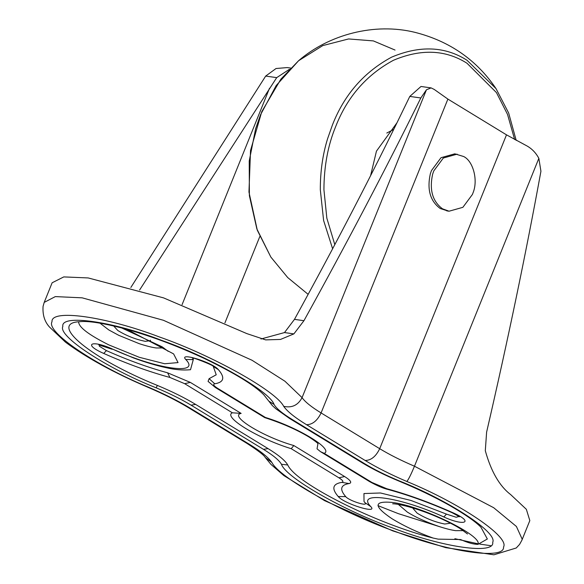 <?xml version="1.0" encoding="UTF-8"?>
<svg xmlns="http://www.w3.org/2000/svg" width="584" height="584" viewBox="0 0 584 584"><rect width="100%" height="100%" fill="white"/><g stroke="black" fill="none" stroke-linecap="round" stroke-linejoin="round"><path stroke-width="0.88" d="M370.599 175.667L376.446 151.154L397.025 122.706M113.639 325.952L117.793 330.486C126.472 335.793 135.649 339.413 145.321 341.341L150.402 340.654L150.453 340.173M413.355 508.116L413.063 508.496L417.173 513.168C425.853 518.475 435.029 522.089 444.701 524.016L449.782 523.33L449.833 522.855M398.339 504.408L407.347 512.102C415.253 517.074 425.656 521.819 438.548 526.323C445.585 528.63 451.257 530.068 455.564 530.644L463.207 530.622M477.946 544.376C473.383 544.303 467.601 542.689 460.594 539.536L438.197 539.141L433.087 538.046C417.626 532.433 403.931 525.987 392.003 518.723C373.519 506.262 373.483 500.824 391.908 502.401C421.217 505.707 483.224 535.959 477.946 544.376L487.348 538.995L480.99 527.264C475.383 521.497 464.791 514.154 449.22 505.211C433.956 496.67 417.275 488.655 399.179 481.179C385.17 475.369 372.862 469.251 362.255 462.827L364.474 463.608C374.322 469.58 385.966 475.361 399.398 480.946C449.038 500.583 497.882 532.681 492.706 542.273C495.123 554.837 443.198 547.5 393.514 528.264C344.334 511 285.678 477.515 281.466 464.287C279.167 460.28 273.173 455.301 263.493 449.351L191.063 405.157C181.215 399.186 169.572 393.404 156.14 387.82L157.381 385.425C91.834 358.912 48.472 323.85 78.65 321.769L81.658 321.543C89.79 321.105 103.112 323.237 121.625 327.938C148.657 335.187 176.353 345.421 204.721 358.664C234.301 372.95 253.96 384.951 263.705 394.674L272.268 405.493L275.845 408.785L289.825 418.633L362.255 462.827M99.973 323.164L108.821 329.953L118.822 335.355L139.167 343.647C146.204 345.947 151.876 347.392 156.183 347.969L163.834 347.947M377.972 505.642L398.405 513.672L440.526 526.972M265.377 417.451C298.387 427.568 333.96 449.279 324.222 453.359L320.536 451.68L317.039 448.826L317.952 443.65C318.207 444.103 318.178 442.869 309.002 437.022C296.694 429.627 281.933 423.159 264.713 417.604L215.445 387.55L217.664 388.338L265.377 417.451L264.713 417.604M365.35 503.138L364.022 501.546L363.956 493.546L380.491 492.984L410.99 500.466L446.475 514.117L456.192 517.263L459.119 516.468M167.593 372.811L190.34 382.403L241.141 413.399C228.636 415.764 263.698 437.161 293.818 445.541L344.618 476.544C350.78 480.464 352.269 482.8 349.079 483.552C340.545 484.968 339.428 489.326 345.735 496.648C349.115 500.882 369.336 507.16 364.898 502.598L370.84 506.656C378.381 514.416 343.969 503.722 338.216 496.517C331.391 488.604 332.595 483.888 341.83 482.362C343.896 481.873 342.932 480.355 338.932 477.814L291.219 448.694C258.208 438.584 222.635 416.874 232.374 412.793L184.653 383.673L169.9 377.454L167.593 372.811C147.891 367.409 127.495 360.007 106.405 350.604L99.338 346.21L99.368 345.005M169.9 377.454C148.599 371.614 126.545 363.613 103.748 353.444C82.183 344.02 91.768 339.501 112.778 349.188C156.183 369.205 201.575 375.614 185.756 359.496C178.105 351.692 212.729 362.452 218.379 369.636C225.205 377.541 224.001 382.257 214.766 383.79L209.101 378.673L208.065 381.381L215.445 387.55M209.101 378.673L216.226 374.789L213.306 366.54C215.211 365.825 189.231 355.868 192.618 358.182L193.698 358.109M193.173 358.248L193.282 359.627L190.508 369.723C182.872 370.417 174.798 369.738 166.279 367.701C156.468 365.591 145.584 362.35 133.634 357.992L112.778 349.188M293.818 445.541L291.219 448.694M241.141 413.399L232.374 412.793M157.381 385.425C172.097 391.55 184.851 397.879 195.64 404.42L268.071 448.614C278.678 455.126 285.24 460.586 287.759 464.981C295.818 483.377 375.862 523.622 433.087 538.046M506.496 134.846L379.695 448.694C389.535 454.666 401.128 460.506 414.465 466.214L493.684 507.715L516.395 526.461L522.206 539.214L521.899 540.207L529.827 520.592L526.345 509.306L510.613 494.546C499.488 486.034 491.049 471.412 485.304 450.702L486.611 432.167C508.007 339.567 526.111 252.602 540.93 171.265L538.849 158.344C535.747 152.519 531.389 148.168 525.775 145.299L506.496 134.846L447.891 99.09L434.197 89.418L431.123 87.899L426.459 89.761L302.067 397.631C305.038 401.88 311.382 406.975 321.091 412.932L379.695 448.694C375.921 456.498 371.059 460.418 365.124 460.455L306.52 424.699C312.455 424.656 317.316 420.736 321.091 412.932L447.891 99.09M260.982 338.99L284.496 332.573L294.475 319.368C336.289 243.258 372.964 172.572 404.5 107.317L409.8 96.418L420.998 86.476L431.123 87.899M409.8 96.418L420.823 97.973L426.459 89.761M284.496 332.573L293.883 333.895L280.495 339.435L265.669 339.888L246.864 333.617L163.571 297.884L88.177 277.94L63.78 276.911L52.129 282.78M130.852 287.452L265.683 76.073L276.707 77.628L139.591 290.022M290.62 68.065L287.204 67.583L276.035 68.518L265.683 76.073M289.394 69.321L276.707 77.628M420.823 97.973C386.571 167.455 347.611 241.696 303.943 320.704L293.883 333.895M447.921 210.999L440.212 208.503C430.167 201.064 426.882 189.471 430.35 173.733L431.466 170.565L441.008 157.702L454.805 153.826L463.667 156.527C473.135 161.016 478.311 180.259 473.025 192.844L472.412 194.465L462.871 207.327L449.074 211.204L442.533 208.831C432.489 201.392 429.204 189.8 432.671 174.061L433.788 170.893L443.329 158.03L457.126 154.154M393.74 129.4L386.798 133.05M332.617 248.777L323.609 220.489L320.317 189.763C320.273 171.594 322.682 154.614 327.558 138.824L332.464 124.881C344.304 94.652 364 72.087 391.557 57.181C419.794 45.26 444.928 46.275 466.952 60.21L496.013 88.6C476.617 59.926 449.622 41.179 415.041 32.368C374.651 22.382 328.931 34.492 298.592 60.721L280.897 79.117L261.756 111.697L250.529 150.511L248.959 192.063L257.296 230.206L270.859 257.084L256.858 228.921L249.383 195.698L249.222 161.053L255.646 128.67L260.559 114.727L276.181 85.549L298.592 60.721L322.784 45.589L348.582 38.946L373.366 40.909L395.039 50.056M334.807 244.63L326.836 218.153L323.923 189.639C324.04 166.141 327.989 145.036 335.778 126.334C347.327 96.849 366.548 74.832 393.426 60.283C420.984 48.655 445.504 49.64 466.996 63.24L496.451 92.6L507.511 114.362L514.643 139.547M496.013 88.6L508.664 113.04L516.19 140.386M127.049 329.412L173.609 353.911L178.054 362.591L164.688 363.752L139.255 357.291L108.85 344.91C88.549 334.734 78.482 327.025 78.65 321.769M192.362 359.299L193.063 359.35M324.222 453.359L371.942 482.472L369.723 481.69C377.286 485.822 383.454 488.436 388.221 489.523L386.696 488.699C407.997 494.538 430.05 502.539 452.848 512.701C474.412 522.132 464.827 526.644 443.818 516.957C400.412 496.94 355.021 490.531 370.84 506.656M371.942 482.472L386.696 488.699M388.221 489.523C408.72 495.137 430.058 502.882 452.235 512.767L452.848 512.701M446.475 514.117L443.818 516.957M345.735 496.648L338.216 496.517M214.766 383.79C212.7 384.279 213.664 385.79 217.664 388.338M349.079 483.552L341.83 482.362M218.379 369.636L213.218 366.467M344.618 476.544L338.932 477.814M185.756 359.496L193.282 359.627M103.748 353.444L106.405 350.604M190.34 382.403L184.653 383.673M287.759 464.981L281.466 464.287M156.14 387.82C106.5 368.183 57.655 336.077 62.831 326.493C60.415 313.929 112.34 321.266 162.031 340.494C211.211 357.758 269.866 391.251 274.078 404.471C276.378 408.486 282.364 413.465 292.044 419.414L289.832 418.633M292.044 419.414L364.474 463.608M268.071 448.614L263.493 449.351M274.078 404.471L268.837 401.164M195.64 404.42L191.063 405.157M294.475 319.368L303.943 320.704M306.52 424.699C294.869 417.553 287.262 411.435 283.693 406.34C276.093 391.003 212.116 355.306 159.25 336.91C105.733 316.477 50.596 308.695 52.005 321.769C45.749 331.814 95.462 365.496 148.694 387.28C164.703 394.127 178.609 401.135 190.413 408.304L188.194 407.522L246.798 443.285L249.018 444.066C260.668 451.213 268.282 457.33 271.852 462.426C279.444 477.763 343.428 513.453 396.295 531.849C449.804 552.289 504.941 560.071 503.539 546.996C509.788 536.944 460.075 503.269 406.844 481.486C390.842 474.639 376.935 467.623 365.124 460.455M190.413 408.304L249.018 444.066M246.798 443.285C257.997 450.512 264.143 455.25 265.245 457.476L271.852 462.426M148.694 387.28L148.329 387.447C163.819 394.091 177.105 400.777 188.194 407.522M538.849 158.344L414.465 466.214C411.114 474.288 408.574 479.376 406.844 481.486M490.706 545.675L479.8 544.106M478.041 543.799L454.878 538.704M283.693 406.34C291.92 408.143 298.044 405.245 302.067 397.631L284.934 381.228L252.025 360.255L163.403 320.273L82.147 297.833L55.319 296.599L44.201 302.395L43.07 306.366C42.486 314.893 44.661 321.813 49.596 327.135L65.496 342.18C86.454 357.751 114.07 372.84 148.329 387.447M224.942 322.857L259.8 236.571M182.069 304.68L269.509 88.257M270.866 257.084L287.708 277.553L308.148 294.351M392.915 503.853C390.951 503.758 399.558 502.948 423.977 511.672C440.037 517.482 455.097 525.162 461.338 529.374L467.499 533.988M168.119 351.305L162.06 346.765L121.691 327.96M320.536 451.68L369.723 481.69M452.235 512.767L459.571 516.803M99.893 344.867L98.805 344.932L112.165 349.254M265.245 457.476L270.954 464.382L283.824 475.566L324.536 500.619L392.762 530.878L445.804 547.668L493.903 554.8L516.249 547.989L519.57 544.412L521.906 540.207M44.201 302.402L52.129 282.787M446.753 210.875L449.074 211.204"/></g></svg>
